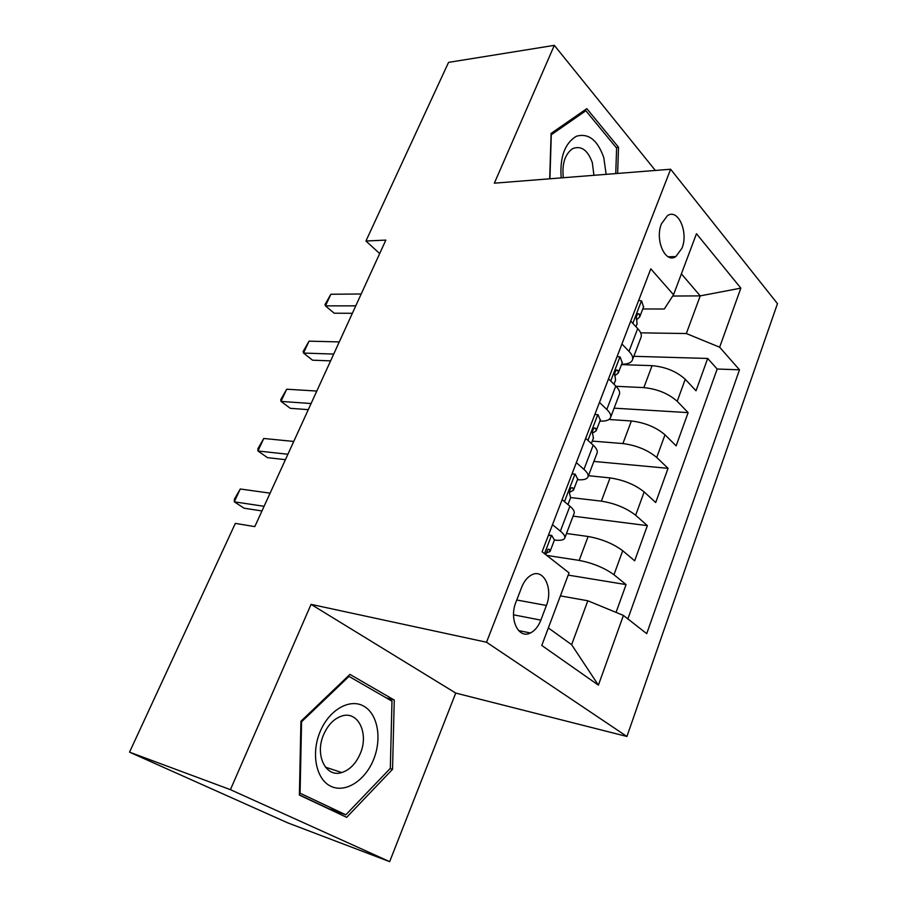 <?xml version="1.0" encoding="UTF-8"?>
<svg xmlns="http://www.w3.org/2000/svg" width="907" height="907" viewBox="0 0 907 907"><rect width="100%" height="100%" fill="white"/><g stroke="black" fill="none" stroke-linecap="round" stroke-linejoin="round"><path stroke-width="1.36" d="M661.475 223.768C654.605 239.901 665.409 264.028 675.828 256.579L681.973 248.235C688.685 232.328 678.107 208.088 667.439 215.673L661.475 223.768M626.93 736.473L777.469 303.652L670.636 169.246L486.526 642.235L626.93 736.473L455.733 693.073L311.056 604.368L230.423 789.668L389.67 861.65L455.733 693.073M389.67 861.65L287.938 822.932L129.531 752.152L230.423 789.668M616.057 612.395L626.079 584.596L568.201 575.106M566.501 533.486L588.121 536.49C601.76 538.973 613.291 543.724 622.724 550.73L634.673 560.809L647.36 525.629L573.088 516.151M588.45 475.699L610.048 477.91C623.642 479.95 635.013 484.633 644.163 491.934L655.704 502.523L668.04 468.329L593.881 461.425M608.994 419.488L631.363 420.984C644.9 422.628 656.112 427.231 664.99 434.804L676.146 445.87L688.13 412.628L614.118 408.161M129.531 752.152L235.344 523.384L254.799 526.616L385.838 240.106L365.94 241.013L379.682 253.563M540.855 620.139L546.399 605.468C553.338 588.688 543.712 568.236 531.638 574.902C527.432 577.09 524.11 581.194 521.695 587.226L515.936 602.146C508.816 619.13 518.543 639.401 530.391 632.995C534.869 630.762 538.361 626.476 540.855 620.139L513.555 614.821M642.768 308.97L664.298 309.004L673.538 294.741L650.795 268.857L542.091 551.762L569.04 572.861L541.774 645.455L598.405 685.148L623.415 615.422L646.725 633.664L739.5 369.807L719.648 347.211L686.338 333.538L700.227 295.875L681.384 273.869M673.538 294.741L696.474 233.723L740.849 288.131L719.648 347.211M616.046 386.291L643.857 387.606C657.371 389.001 668.482 393.57 677.212 401.302L688.13 412.628M621.488 364.614L652.076 365.657L643.857 387.606M592.248 441.085L622.905 443.557C636.465 445.36 647.745 449.997 656.725 457.468L668.04 468.329M570.662 497.558L601.352 501.14C614.969 503.351 626.397 508.056 635.66 515.255L647.36 525.629M546.751 555.413L579.165 560.401C592.827 563.066 604.425 567.839 613.971 574.732L626.079 584.596M627.871 618.903L717.176 369.024L707.687 358.458L633.823 356.304M652.076 365.657C665.557 366.904 676.611 371.439 685.239 379.285L696.02 390.781L707.687 358.458M562.113 499.644L569.902 506.197C573.179 509.008 574.619 511.321 574.222 513.147L574.029 513.657M552.488 524.7L560.379 531.128C563.712 533.883 565.197 536.116 564.846 537.84C564.097 540.05 560.628 540.776 554.415 540.05M576.342 462.627L583.949 469.384C587.169 472.275 588.541 474.701 588.087 476.651C587.237 479.168 583.7 480.188 577.487 479.712M596.976 453.273L597.203 452.695C597.679 450.654 596.341 448.149 593.178 445.201L585.673 438.319M599.47 402.425L606.817 409.476C609.912 412.515 611.193 415.111 610.66 417.277C609.685 420.077 606.091 421.358 599.878 421.131M619.254 394.658L619.492 394.012C620.059 391.767 618.823 389.103 615.774 386.019L608.529 378.843M621.919 344.002L629.005 351.349C631.998 354.501 633.177 357.267 632.564 359.625C631.487 362.698 627.848 364.24 621.635 364.24M640.875 337.744L641.147 337.041C641.793 334.592 640.648 331.769 637.7 328.572L630.716 321.112M548.35 627.927L571.637 644.696L587.827 600.763L623.415 615.422M560.39 595.888L587.827 600.763M655.353 170.459L554.324 45.35L448.557 62.379L365.94 241.013M554.324 45.35L494.349 183.18L670.636 169.246M311.056 604.368L486.526 642.235M672.699 296.045L700.227 295.875L740.849 288.131M640.671 332.846L686.338 333.538M717.176 369.024L739.5 369.807M571.637 644.696L598.405 685.148M392.538 769.295L394.262 700.045L349.932 674.4L300.92 721.258L299.389 795.088L346.667 817.332L392.538 769.295L390.123 768.524M617.633 173.441L618.529 147.263L586.806 108.647L551.116 133.408L549.699 178.804M386.257 697.891L394.262 700.045M616.102 147.49L618.529 147.263M548.531 534.983L551.728 535.436L554.415 540.028M551.728 535.436L548.327 535.527M264.096 506.299L234.301 501.832L240.264 488.998L270.105 493.159M545.833 553.281L550.027 551.513L549.302 549.393L547.93 549.268L545.799 554.665M261.964 510.958L244.096 508.215L234.301 501.832L234.38 499.213L240.264 488.998M320.182 731.541C310.863 753.343 316.033 779.34 330.749 786.233C345.34 793.444 365.215 780.598 373.582 759.533C382.164 738.581 377.754 713.9 363.764 706.156C349.921 698.107 329.286 709.637 320.182 731.541M323.686 734.511C314.491 754.862 325.783 777.979 341.758 772.549C349.751 769.93 355.918 763.626 360.249 753.649C369.206 733.389 357.959 710.226 341.508 716.122C333.912 718.775 327.971 724.908 323.686 734.511M345.839 814.815L300.081 793.206L301.566 721.791L348.991 676.395L391.983 701.19L390.327 768.32L345.839 814.815L328.504 808.579L299.401 794.883M299.435 792.979L300.081 793.206M300.909 721.587L301.566 721.791M348.084 676.157L348.991 676.395M606.137 174.348L603.779 157.614C597.532 139.905 588.371 132.796 576.285 136.288C564.744 143.34 559.71 157.206 561.184 177.897M593.938 175.312L592.316 162.682C587.725 149.95 581.138 145.279 572.578 148.68C564.936 154.167 561.852 163.85 563.315 177.727M583.371 111.039L585.854 110.745L616.613 148.102L615.751 173.588M549.925 178.781L551.286 134.746L585.854 110.745M572.034 473.828L575.219 474.157L577.691 479.157M575.219 474.157L571.932 474.089M287.893 454.248L257.951 450.994L263.767 438.478L293.755 441.448M569.449 492.399L573.451 490.245L572.839 487.898L571.444 487.717C569.403 490.041 568.938 492.535 570.05 495.188L570.548 497.83M285.422 459.668L267.474 457.638L257.951 450.994L257.883 448.738L263.767 438.478M594.845 414.465L598.019 414.703L600.287 420.077M311.09 403.524L281.011 401.416L286.691 389.216L316.804 391.053M592.43 433.24L596.182 430.791L595.672 428.24L594.266 427.979C592.362 430.213 591.931 432.65 592.974 435.303L593.348 438.206M308.289 409.658L290.263 408.309L281.011 401.416L280.796 399.511L286.691 389.216M617.077 356.587L620.15 356.973L622.213 362.709M333.708 354.081L303.516 353.061L309.049 341.157L339.275 341.916M614.799 375.725L618.257 373.06L617.848 370.317L616.431 369.988C614.651 372.131 614.243 374.523 615.218 377.176L615.49 380.316M330.602 360.873L312.507 360.181L303.516 353.061L303.153 351.474L309.049 341.157M638.675 300.387L641.646 300.92L643.528 306.985M355.759 305.852L325.466 305.874L330.874 294.253L361.19 293.981M636.533 319.797L639.696 316.997L639.378 314.06L637.961 313.663C636.295 315.715 635.909 318.074 636.827 320.727L636.986 324.094M352.358 313.289L334.207 313.21L325.466 305.874L324.978 304.605L330.874 294.253M631.363 420.984L622.905 443.557M610.048 477.91L601.352 501.14M588.121 536.49L579.165 560.401M622.724 550.73L613.971 574.732M685.239 379.285L677.212 401.302M664.99 434.804L656.725 457.468M644.163 491.934L635.66 515.255M569.902 506.197L560.379 531.128M593.178 445.201L583.949 469.384M615.774 386.019L606.817 409.476M637.7 328.572L629.005 351.349M516.763 599.992L546.399 605.468M551.479 535.447L544.506 553.644M548.043 549.2L549.302 549.393M574.993 474.157L564.46 501.616M571.387 487.739L572.839 487.898M597.792 414.68L587.94 440.394M594.062 428.115L595.672 428.24M619.934 356.95L610.717 380.997M616.091 370.249L617.848 370.317M641.442 300.875L632.814 323.357M637.508 314.049L639.378 314.06M668.244 256.794L675.828 256.579M574.222 513.147L564.846 537.84M597.203 452.695L588.087 476.651M619.492 394.012L610.66 417.277M641.147 337.041L632.564 359.625M518.577 630.58L530.391 632.995M550.027 551.513L554.54 539.722M325.42 767.152L341.758 772.549M567.975 504.575L570.684 497.501M573.451 490.245L577.827 478.805M591.33 443.5L593.495 437.832M596.182 430.791L600.434 419.692M613.982 384.251L615.649 379.897M618.257 373.06L622.383 362.29M635.977 326.724L637.156 323.64M639.696 316.997L643.698 306.521"/></g></svg>
